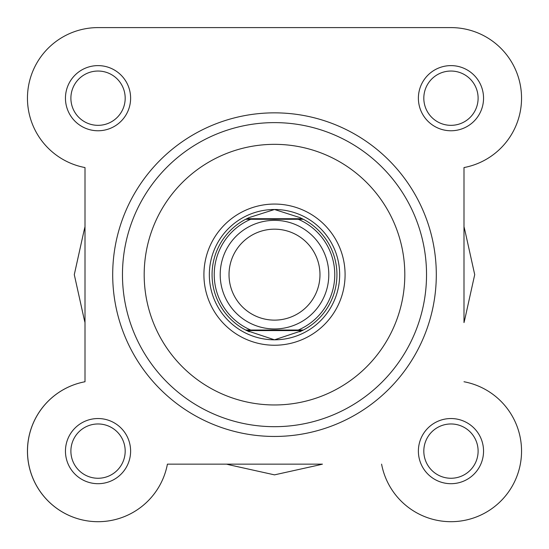<?xml version="1.0" encoding="UTF-8"?>
<svg xmlns="http://www.w3.org/2000/svg" width="549" height="549" viewBox="0 0 549 549"><rect width="100%" height="100%" fill="white"/><g stroke="black" fill="none" stroke-linecap="round" stroke-linejoin="round"><path stroke-width="0.82" d="M463.994 167.562L463.994 226.703A195.471 195.471 0 0 1 465.332 232.344L474.713 274.651L465.332 316.958A195.471 195.471 0 0 1 463.994 322.599L463.994 167.562A70.588 70.588 0 0 0 450.962 27.601L266.896 27.601M163.732 27.601L98.038 27.601A70.588 70.588 0 0 0 85.006 167.562L85.006 226.703A195.471 195.471 0 0 0 83.668 232.344L74.287 274.651L83.668 316.958A195.471 195.471 0 0 0 85.006 322.599L85.006 381.747A70.588 70.588 0 0 0 93.673 521.564A70.588 70.588 0 0 0 167.411 464.145L226.552 464.145A195.471 195.471 0 0 0 232.193 465.483L274.5 474.864L316.807 465.483A195.471 195.471 0 0 0 322.448 464.145L167.411 464.145A70.588 70.588 0 0 1 27.45 451.113A70.588 70.588 0 0 1 85.006 381.747L85.006 167.562A70.588 70.588 0 0 1 98.038 27.601L450.962 27.601M274.5 220.355A54.296 54.296 0 0 1 328.796 274.651A54.296 54.296 0 0 1 274.5 328.947A54.296 54.296 0 0 1 220.204 274.651A54.296 54.296 0 0 1 274.5 220.355M274.5 320.129A45.478 45.478 0 0 0 319.978 274.651A45.478 45.478 0 0 0 274.5 229.173A45.478 45.478 0 0 0 229.022 274.651A45.478 45.478 0 0 0 274.5 320.129M246.727 330.58L245.664 330.031L250.728 330.031L245.664 330.031A62.442 62.442 0 0 1 245.664 219.271L249.253 217.541L274.5 209.498A65.159 65.159 0 0 0 209.341 274.651A65.159 65.159 0 0 0 274.5 339.81A65.159 65.159 0 0 0 339.659 274.651A65.159 65.159 0 0 0 274.5 209.498L299.747 217.541L303.336 219.271A62.442 62.442 0 0 1 303.336 330.031L298.272 330.031L303.336 330.031L302.273 330.58L246.727 330.58L274.5 339.81L302.273 330.58M245.664 330.031A62.442 62.442 0 0 1 245.664 219.271L303.336 219.271A62.442 62.442 0 0 1 303.336 330.031M245.664 219.271L250.728 219.271A60.266 60.266 0 0 0 250.728 330.031L298.272 330.031A60.266 60.266 0 0 0 298.272 219.271L303.336 219.271M246.727 218.728L302.273 218.728M299.747 331.761A62.442 62.442 0 0 0 301.367 331.02M301.367 218.289A62.442 62.442 0 0 0 299.747 217.541M249.253 217.541A62.442 62.442 0 0 0 247.633 218.289M247.633 331.02A62.442 62.442 0 0 0 249.253 331.761M65.455 98.189A32.576 32.576 0 0 1 98.038 65.612A32.576 32.576 0 0 1 130.614 98.189A32.576 32.576 0 0 1 98.038 130.765A32.576 32.576 0 0 1 65.455 98.189M125.186 98.189A27.148 27.148 0 0 0 98.038 71.041A27.148 27.148 0 0 0 70.89 98.189A27.148 27.148 0 0 0 98.038 125.337A27.148 27.148 0 0 0 125.186 98.189M418.386 98.189A32.576 32.576 0 0 1 450.962 65.612A32.576 32.576 0 0 1 483.545 98.189A32.576 32.576 0 0 1 450.962 130.765A32.576 32.576 0 0 1 418.386 98.189M478.11 98.189A27.148 27.148 0 0 0 450.962 71.041A27.148 27.148 0 0 0 423.814 98.189A27.148 27.148 0 0 0 450.962 125.337A27.148 27.148 0 0 0 478.11 98.189M65.455 451.113A32.576 32.576 0 0 1 98.038 418.537A32.576 32.576 0 0 1 130.614 451.113A32.576 32.576 0 0 1 98.038 483.696A32.576 32.576 0 0 1 65.455 451.113M125.186 451.113A27.148 27.148 0 0 0 98.038 423.965A27.148 27.148 0 0 0 70.89 451.113A27.148 27.148 0 0 0 98.038 478.261A27.148 27.148 0 0 0 125.186 451.113M418.386 451.113A32.576 32.576 0 0 1 450.962 418.537A32.576 32.576 0 0 1 483.545 451.113A32.576 32.576 0 0 1 450.962 483.696A32.576 32.576 0 0 1 418.386 451.113M478.11 451.113A27.148 27.148 0 0 0 450.962 423.965A27.148 27.148 0 0 0 423.814 451.113A27.148 27.148 0 0 0 450.962 478.261A27.148 27.148 0 0 0 478.11 451.113M203.912 274.651A70.588 70.588 0 0 1 274.5 204.063A70.588 70.588 0 0 1 345.088 274.651A70.588 70.588 0 0 1 274.5 345.239A70.588 70.588 0 0 1 203.912 274.651M436.304 274.651A161.804 161.804 0 0 1 274.5 436.455A161.804 161.804 0 0 1 112.696 274.651A161.804 161.804 0 0 1 274.5 112.847A161.804 161.804 0 0 1 436.304 274.651A161.804 161.804 0 0 0 274.5 112.847A161.804 161.804 0 0 0 112.696 274.651M426.532 274.651A152.032 152.032 0 0 1 274.5 426.683A152.032 152.032 0 0 1 122.468 274.651A152.032 152.032 0 0 1 274.5 122.619A152.032 152.032 0 0 1 426.532 274.651A152.032 152.032 0 0 0 274.5 122.619A152.032 152.032 0 0 0 122.468 274.651M381.589 464.145A70.588 70.588 0 0 0 521.413 455.485A70.588 70.588 0 0 0 463.994 381.747M144.188 274.651A130.312 130.312 0 0 0 274.5 404.963A130.312 130.312 0 0 0 404.812 274.651A130.312 130.312 0 0 0 274.5 144.339A130.312 130.312 0 0 0 144.188 274.651"/></g></svg>
